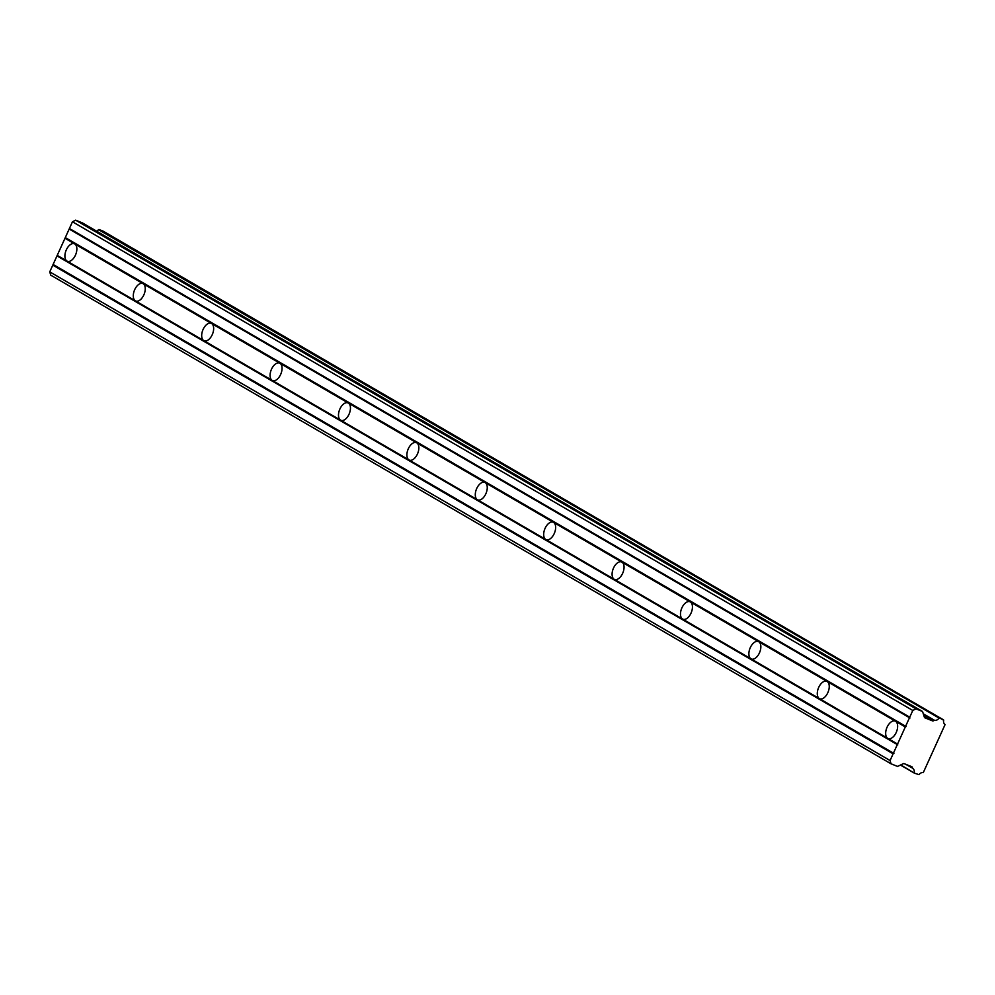 <?xml version="1.0" encoding="UTF-8"?>
<svg xmlns="http://www.w3.org/2000/svg" width="995" height="995" viewBox="0 0 995 995"><rect width="100%" height="100%" fill="white"/><g stroke="black" fill="none" stroke-linecap="round" stroke-linejoin="round"><path stroke-width="1.49" d="M900.537 765.105L914.293 773.103L900.836 764.956M57.225 255.379L64.986 238.278L74.762 243.962A9.415 5.236 -68.2 0 0 74.376 243.775A9.415 5.236 -68.2 0 0 66.168 250.205A9.415 5.236 -68.2 0 0 67.001 261.051L57.225 255.379L49.75 271.859L50.72 275.13L891.035 763.812L897.565 766.424L903.286 763.712A1.356 1.119 -59.8 0 1 904.181 763.65L911.718 766.672A1.306 1.082 -59.8 0 1 912.291 767.319L912.539 768.14L906.246 764.483M923.795 715.218L933.397 720.803A1.306 1.082 -59.8 0 1 932.502 720.877A1.306 1.082 -59.8 0 1 932.502 720.865L924.952 717.855A1.356 1.119 -59.8 0 1 924.38 717.208L922.552 711.487L915.972 708.85L912.788 710.467L890.077 760.541L891.035 763.812M897.552 744.049L887.776 738.377A9.415 5.236 111.8 0 1 886.943 727.519A9.415 5.236 111.8 0 1 895.152 721.089A9.415 5.236 111.8 0 1 895.537 721.275L905.313 726.959M819.382 698.589A9.415 5.236 111.8 0 1 818.549 687.744A9.415 5.236 111.8 0 1 826.758 681.314A9.415 5.236 111.8 0 1 827.143 681.5L74.762 243.962A9.415 5.236 111.8 0 1 75.595 254.807A9.415 5.236 111.8 0 1 67.386 261.25A9.415 5.236 111.8 0 1 67.001 261.051L135.395 300.838A9.415 5.236 111.8 0 1 134.561 289.98A9.415 5.236 111.8 0 1 142.77 283.55A9.415 5.236 111.8 0 1 143.156 283.737A9.415 5.236 111.8 0 1 143.989 294.582A9.415 5.236 111.8 0 1 135.78 301.025A9.415 5.236 111.8 0 1 135.395 300.838L203.801 340.613A9.415 5.236 111.8 0 1 202.955 329.755A9.415 5.236 111.8 0 1 211.164 323.325A9.415 5.236 111.8 0 1 211.549 323.512A9.415 5.236 111.8 0 1 212.395 334.357A9.415 5.236 111.8 0 1 204.186 340.8A9.415 5.236 111.8 0 1 203.801 340.613L272.195 380.388A9.415 5.236 111.8 0 1 271.361 369.531A9.415 5.236 111.8 0 1 279.57 363.1A9.415 5.236 111.8 0 1 279.956 363.287A9.415 5.236 111.8 0 1 280.789 374.132A9.415 5.236 111.8 0 1 272.58 380.575A9.415 5.236 111.8 0 1 272.195 380.388L340.588 420.164A9.415 5.236 111.8 0 1 339.755 409.318A9.415 5.236 111.8 0 1 347.964 402.875A9.415 5.236 111.8 0 1 348.349 403.062A9.415 5.236 111.8 0 1 349.183 413.908A9.415 5.236 111.8 0 1 340.974 420.35A9.415 5.236 111.8 0 1 340.588 420.164L408.995 459.939A9.415 5.236 111.8 0 1 408.161 449.093A9.415 5.236 111.8 0 1 416.358 442.651A9.415 5.236 111.8 0 1 416.743 442.837A9.415 5.236 111.8 0 1 417.589 453.683A9.415 5.236 111.8 0 1 409.38 460.125A9.415 5.236 111.8 0 1 408.995 459.939L477.389 499.714A9.415 5.236 111.8 0 1 476.555 488.868A9.415 5.236 111.8 0 1 484.764 482.426A9.415 5.236 111.8 0 1 485.15 482.612A9.415 5.236 111.8 0 1 485.983 493.47A9.415 5.236 111.8 0 1 477.774 499.9A9.415 5.236 111.8 0 1 477.389 499.714L545.795 539.489A9.415 5.236 111.8 0 1 544.949 528.644A9.415 5.236 111.8 0 1 553.158 522.201A9.415 5.236 111.8 0 1 553.543 522.387A9.415 5.236 111.8 0 1 554.377 533.245A9.415 5.236 111.8 0 1 546.18 539.676A9.415 5.236 111.8 0 1 545.795 539.489L614.189 579.264A9.415 5.236 111.8 0 1 613.355 568.419A9.415 5.236 111.8 0 1 621.552 561.976A9.415 5.236 111.8 0 1 621.95 562.163A9.415 5.236 111.8 0 1 622.783 573.02A9.415 5.236 111.8 0 1 614.574 579.451A9.415 5.236 111.8 0 1 614.189 579.264L682.582 619.039A9.415 5.236 111.8 0 1 681.749 608.194A9.415 5.236 111.8 0 1 689.958 601.751A9.415 5.236 111.8 0 1 690.343 601.95A9.415 5.236 111.8 0 1 691.177 612.796A9.415 5.236 111.8 0 1 682.968 619.226A9.415 5.236 111.8 0 1 682.582 619.039L750.989 658.814A9.415 5.236 111.8 0 1 750.143 647.969A9.415 5.236 111.8 0 1 758.352 641.526A9.415 5.236 111.8 0 1 758.737 641.725A9.415 5.236 111.8 0 1 759.583 652.571A9.415 5.236 111.8 0 1 751.374 659.013A9.415 5.236 111.8 0 1 750.989 658.814L887.776 738.377A9.415 5.236 -68.2 0 0 888.162 738.564A9.415 5.236 -68.2 0 0 896.371 732.121A9.415 5.236 -68.2 0 0 895.537 721.275L827.143 681.5A9.415 5.236 111.8 0 1 827.977 692.346A9.415 5.236 111.8 0 1 819.768 698.788A9.415 5.236 111.8 0 1 819.382 698.589M914.305 773.115L919.032 774.657A4.39 3.644 -59.8 0 1 923.273 772.63L945.088 724.547A4.39 3.644 -59.8 0 1 943.695 720.28L98.468 229.646A4.39 3.644 -59.8 0 1 96.726 231.238M103.269 231.226L98.915 229.472M64.986 238.278L72.461 221.785L912.788 710.467M82.286 222.843L75.645 220.169L72.461 221.785M98.468 229.646L939.23 718.154M938.795 718.328A4.39 3.644 -59.8 0 1 934.554 720.343L923.397 713.85M923.484 714.174L934.554 720.343M934.193 720.405L933.397 720.803M905.338 764.11L912.539 768.14M912.751 768.426A4.39 3.644 -59.8 0 1 914.131 772.692M49.75 271.859L890.077 760.541M52.797 265.143L893.124 753.824M893.92 753.426L53.593 264.745M57.474 256.188L897.788 744.869M906.109 726.549L65.782 237.867M69.662 229.323L909.977 718.004M909.741 717.184L69.414 228.502M75.645 220.169L915.972 708.85M924.007 715.927L932.502 720.865M912.291 767.319L909.965 765.963M943.558 719.882L103.244 231.201L943.521 719.87M82.175 222.78L922.502 711.462M82.237 222.805L922.552 711.487"/></g></svg>
